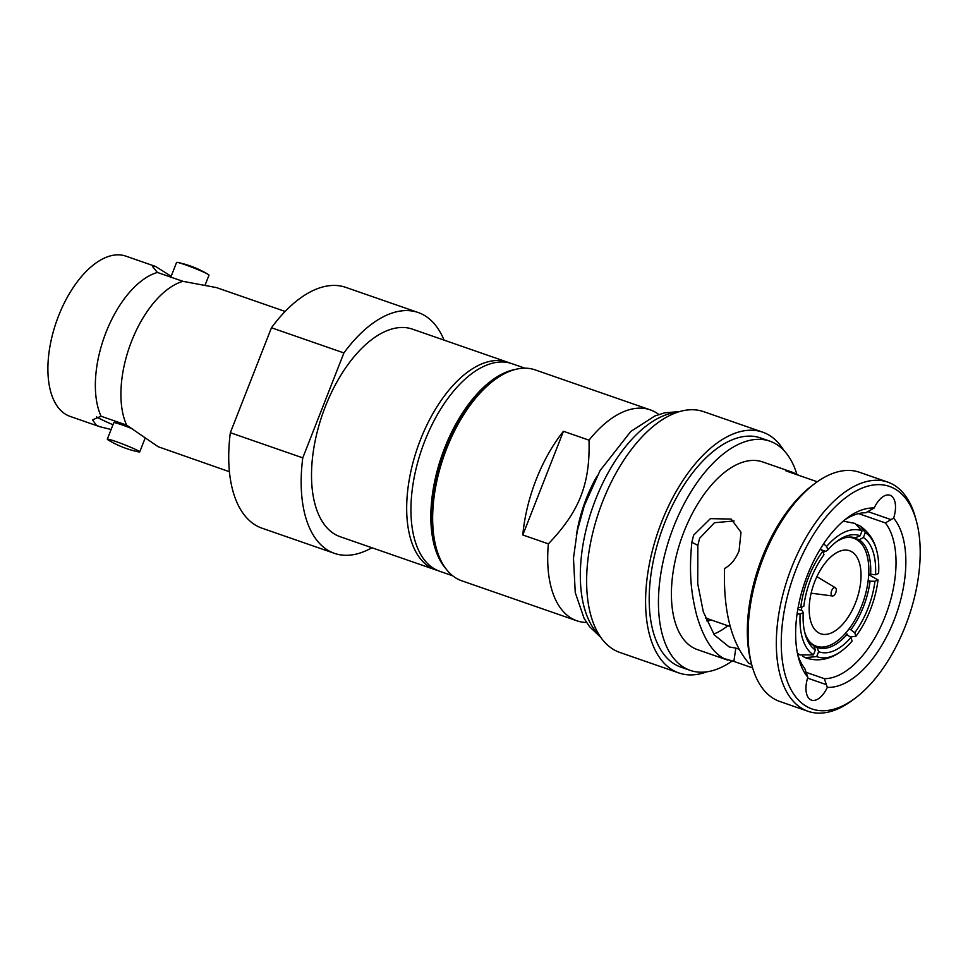 <?xml version="1.0" encoding="UTF-8"?>
<svg xmlns="http://www.w3.org/2000/svg" width="968" height="968" viewBox="0 0 968 968"><rect width="100%" height="100%" fill="white"/><g stroke="black" fill="none" stroke-linecap="round" stroke-linejoin="round"><path stroke-width="1.45" d="M858.543 513.621L885.357 522.926L893.621 518.122A21.102 10.938 109.2 0 0 889.991 495.253A21.102 10.938 109.2 0 0 874.177 508.019L865.791 512.762A86.43 44.806 -70.8 0 0 844.604 519.997M893.621 518.122A93.46 48.46 -70.8 0 1 894.069 620.21A93.46 48.46 -70.8 0 1 827.301 687.365L824.325 678.665A86.43 44.806 109.2 0 0 885.127 616.543A86.43 44.806 109.2 0 0 885.357 522.926M916.466 521.341L915.583 518.074A121.327 62.908 109.2 0 0 892.072 483.976A121.327 62.908 109.2 0 0 887.704 482.088L859.439 472.263A121.327 62.908 109.2 0 0 815.25 483.226L812.539 485.246A117.818 61.081 109.2 0 0 762.167 557.507A117.818 61.081 109.2 0 0 751.071 662.245L751.942 665.512A121.327 62.908 109.2 0 0 775.453 699.61A121.327 62.908 109.2 0 0 779.833 701.497L808.099 711.311A121.327 62.908 109.2 0 0 852.276 700.36L854.998 698.339A117.818 61.081 109.2 0 0 916.466 521.341A117.818 61.081 109.2 0 0 893.633 488.223A117.818 61.081 109.2 0 0 796.12 569.293A117.818 61.081 109.2 0 0 807.844 707.148A117.818 61.081 109.2 0 0 854.998 698.339M815.25 483.226A121.327 62.908 109.2 0 0 763.377 557.653A121.327 62.908 109.2 0 0 751.942 665.512M887.704 482.088A121.327 62.908 109.2 0 0 791.642 567.466A121.327 62.908 109.2 0 0 803.718 709.435A121.327 62.908 109.2 0 0 808.099 711.311M797.765 654.852A86.43 44.806 -70.8 0 0 804.759 668.501L807.844 677.249A93.46 48.46 -70.8 0 1 798.6 658.252A93.46 48.46 -70.8 0 1 807.409 575.161A93.46 48.46 -70.8 0 1 847.363 517.844A93.46 48.46 -70.8 0 1 874.177 508.019M751.628 664.326L748.942 663.395C731.433 643.042 723.302 611.425 724.548 568.543C732.219 564.017 735.474 558.839 739.056 550.961L741.004 532.291L731.155 519.066L710.403 518.642L693.608 535.171L691.854 542.274L697.855 545.395L697.722 583.68L703.3 611.837L714.311 634.923L729.158 646.951L735.825 648.088L733.877 661.398L724.185 658.615C712.593 652.698 703.409 638.239 696.645 615.2C691.66 595.066 688.587 575.077 691.854 542.274M697.855 545.395L699.598 538.293L714.493 522.708L734.107 520.966M798.152 607.444L800.73 607.565L803.815 606.21A61.541 31.908 -70.8 0 1 810.845 578.912A61.541 31.908 -70.8 0 1 823.962 554.785L822.812 551.228L820.259 549.074M658.784 414.486A111.659 57.898 -70.8 0 0 654.186 411.569A111.659 57.898 109.2 0 0 650.169 409.827L535.11 369.873A111.659 57.898 109.2 0 0 494.454 379.964L491.732 381.985A108.138 56.071 109.2 0 0 445.51 448.317A108.138 56.071 109.2 0 0 435.31 544.452L436.193 547.719A111.659 57.898 109.2 0 0 457.828 579.106A111.659 57.898 109.2 0 0 461.857 580.836L576.904 620.79A111.659 57.898 -70.8 0 1 572.875 619.06A111.659 57.898 109.2 0 1 548.372 543.859L522.805 534.977L563.449 431.28A111.659 57.898 109.2 0 0 522.805 534.977M494.454 379.964A111.659 57.898 109.2 0 0 446.72 448.45A111.659 57.898 109.2 0 0 436.193 547.719M563.449 431.28L589.016 440.162C590.25 483.891 579.469 511.37 548.372 543.859M596.941 476.292A92.311 47.868 109.2 0 0 576.335 535.655M650.169 409.827A111.659 57.898 109.2 0 0 589.016 440.162M586.56 622.485A111.659 57.898 -70.8 0 1 576.904 620.79M816.714 656.582A66.816 34.642 109.2 0 0 842.414 650.351C835.045 656.316 821.445 663.455 805.17 657.635L816.714 656.582L818.638 651.682L817.077 647.41L814.052 646.37M805.17 657.635L802.654 656.219M842.414 650.351A66.816 34.642 109.2 0 0 852.094 641.07L850.933 637.513L845.354 633.471M850.364 636.98L855.942 636.254L854.78 632.697L849.251 628.68M804.626 631.935A58.032 30.093 -70.8 0 0 813.81 645.716L815.371 649.976A61.541 31.908 -70.8 0 1 805.037 633.629A61.541 31.908 -70.8 0 1 803.222 612.72L800.137 614.063L797.1 613.918M803.222 612.72L802.436 610.832L797.838 609.223M799.991 654.937L813.447 654.888L815.371 649.976M832.492 595.973A4.392 2.275 -70.8 0 0 835.844 592.513A4.392 2.275 -70.8 0 0 835.36 587.721A4.392 2.275 -70.8 0 0 835.299 587.685A4.392 2.275 109.2 0 0 831.657 590.71A4.392 2.275 109.2 0 0 832.093 595.852A4.392 2.275 -70.8 0 0 832.492 595.973L811.148 593.19M850.352 537.058L853.861 538.281A57.148 29.633 109.2 0 1 855.918 539.164A57.148 29.633 -70.8 0 1 862.379 604.02A57.148 29.633 -70.8 0 1 816.363 646.249A57.148 29.633 -70.8 0 1 814.306 645.354A57.148 29.633 109.2 0 1 809.272 641.36M853.861 538.281A57.148 29.633 109.2 0 0 845.27 537.712M824.869 551.046A57.148 29.633 109.2 0 0 823.332 552.849M801.746 607.117A57.148 29.633 109.2 0 0 801.516 610.505M851.126 551.421A43.959 22.796 109.2 0 0 849.541 550.731A43.959 22.796 109.2 0 0 814.136 583.22A43.959 22.796 109.2 0 0 819.11 633.108A43.959 22.796 -70.8 0 0 820.695 633.786A43.959 22.796 -70.8 0 0 856.087 601.297A43.959 22.796 -70.8 0 0 851.126 551.421M857.636 524.85L860.298 526.132L865.307 532.594L863.383 537.494A61.541 31.908 -70.8 0 1 875.52 574.762L868.72 574.012M863.383 537.494L859.257 539.781L851.538 537.107M821.118 549.739L825.752 551.349L827.809 549.969A61.541 31.908 -70.8 0 1 837.151 541.16A61.541 31.908 -70.8 0 1 860.116 535.8L862.04 530.9L855.119 523.434L843.237 521.147M860.116 535.8L855.143 537.797M835.771 542.225A58.032 30.093 -70.8 0 1 855.567 537.942A58.032 30.093 -70.8 0 1 855.99 538.087M859.257 539.781A58.032 30.093 -70.8 0 1 870.631 574.677M851.175 629.345A58.032 30.093 -70.8 0 0 870.038 581.187L868.151 580.534M847.315 634.149A58.032 30.093 -70.8 0 1 817.5 647.568A58.032 30.093 -70.8 0 1 817.077 647.41M850.933 637.513A61.541 31.908 -70.8 0 1 818.638 651.682M870.038 581.187L874.939 581.272A61.541 31.908 -70.8 0 1 854.78 632.697M862.04 530.9A66.816 34.642 109.2 0 0 826.66 546.412L827.809 549.969M822.812 551.228A66.816 34.642 109.2 0 0 800.73 607.565M800.137 614.063A66.816 34.642 109.2 0 0 813.447 654.888M855.942 636.254A66.816 34.642 109.2 0 0 878.024 579.917L874.939 581.272M875.52 574.762L878.605 573.407A66.816 34.642 109.2 0 0 876.851 551.191A66.816 34.642 109.2 0 0 865.307 532.594M868.683 574.641L878.024 579.917M823.587 543.871L826.66 546.412M706.555 620.803A70.337 36.469 109.2 0 0 711.734 620.149M713.694 634.064A86.43 44.806 109.2 0 0 727.827 625.739M817.27 481.774L785.955 470.896L792.901 472.432L798.927 475.397M727.706 660.128L697.408 649.613A99.353 51.51 -70.8 0 1 693.826 648.064A99.353 51.51 109.2 0 1 682.609 535.328A99.353 51.51 109.2 0 1 762.602 461.905L792.901 472.432M752.62 667.908L733.877 661.398M807.844 677.249A21.102 10.938 109.2 0 0 811.486 700.13A21.102 10.938 109.2 0 0 827.301 687.365M735.825 648.088L738.995 649.189M806.102 672.337L824.325 678.665M796.833 474.151A121.327 62.908 -70.8 0 0 774.182 443.029A121.327 62.908 109.2 0 0 769.814 441.142A121.327 62.908 109.2 0 0 672.131 530.803A121.327 62.908 109.2 0 0 685.828 668.489A121.327 62.908 -70.8 0 0 690.196 670.376L680.964 667.17A121.327 62.908 -70.8 0 1 676.596 665.282A121.327 62.908 109.2 0 1 662.886 527.596A121.327 62.908 109.2 0 1 760.582 437.935L769.814 441.142M731.929 661.18A121.327 62.908 -70.8 0 1 690.196 670.376M783.753 450.301A127.486 66.102 -70.8 0 0 767.188 434.1A127.486 66.102 109.2 0 0 762.59 432.127A127.486 66.102 109.2 0 0 659.958 526.338A127.486 66.102 109.2 0 0 674.357 671.005A127.486 66.102 -70.8 0 0 678.955 672.978L620.004 652.517A127.486 66.102 -70.8 0 1 615.406 650.532A127.486 66.102 109.2 0 1 601.007 505.865A127.486 66.102 109.2 0 1 703.651 411.654L762.59 432.127M706.821 671.828A127.486 66.102 -70.8 0 1 678.955 672.978M515.23 369.461A109.904 56.979 109.2 0 0 441.819 455.674A109.904 56.979 109.2 0 0 445.994 568.845M452.758 575.815L439.702 571.277A109.904 56.979 -70.8 0 1 435.745 569.571A109.904 56.979 109.2 0 1 423.331 444.856A109.904 56.979 109.2 0 1 511.818 363.641L524.874 368.179M157.409 272.456L182.976 281.337A84.845 43.996 109.2 0 0 131.612 341.159A84.845 43.996 109.2 0 0 126.627 425.109L101.059 416.228A84.845 43.996 -70.8 0 1 106.044 332.29A84.845 43.996 -70.8 0 1 157.409 272.456L152.581 266.575L155.533 266.442L171.167 276.267M437.596 570.467A109.904 56.979 -70.8 0 1 435.443 569.801A109.904 56.979 -70.8 0 1 431.474 568.095A109.904 56.979 -70.8 0 1 420.548 439.508A109.904 56.979 -70.8 0 1 507.547 362.165A109.904 56.979 -70.8 0 1 509.652 362.988M126.627 425.109L158.159 446.732L229.452 471.743M285.124 311.442L216.457 287.593L182.976 281.337M444.034 340.107A127.486 66.102 109.2 0 0 418.152 312.507A127.486 66.102 109.2 0 0 343.906 352.933L302.778 457.864A127.486 66.102 109.2 0 0 329.906 551.385A127.486 66.102 109.2 0 0 334.504 553.369A127.486 66.102 109.2 0 0 371.918 547.743M334.504 553.369L262.074 528.213A127.486 66.102 -70.8 0 1 257.476 526.229A127.486 66.102 -70.8 0 1 230.336 432.708L302.778 457.864M343.906 352.933L271.464 327.777A127.486 66.102 -70.8 0 1 345.709 287.351L418.152 312.507M111.138 429.465L99.873 426.743L70.107 416.397A84.845 43.996 109.2 0 1 67.046 415.078A84.845 43.996 -70.8 0 1 57.463 318.799A84.845 43.996 -70.8 0 1 125.767 256.109L155.533 266.442M208.108 274.355A96.715 96.715 0 0 0 177.785 262.473A17.412 1.125 -158.6 0 1 191.712 267.156A17.412 1.125 -158.6 0 1 206.862 273.666A17.412 1.125 21.4 0 1 208.108 274.355A17.412 1.125 21.4 0 1 209.003 275.13L205.192 284.882M177.785 262.473A17.412 1.125 -158.6 0 0 176.587 262.425L170.683 277.513M137.589 450.447A17.412 1.125 21.4 0 1 139.731 451.911A17.412 1.125 21.4 0 1 138.533 451.874A96.715 96.715 0 0 1 108.21 439.992A17.412 1.125 -158.6 0 1 107.315 439.206A17.412 1.125 -158.6 0 1 119.548 442.836A17.412 1.125 -158.6 0 1 137.589 450.447M107.315 439.206L113.776 422.701A17.412 1.125 21.4 0 1 132.18 428.715M96.534 416.918A38.248 2.468 -158.6 0 0 112.978 424.746M99.873 426.743L96.377 425.267L92.517 419.846L101.059 416.228M271.464 327.777L230.336 432.708M435.443 569.801L340.276 536.756A109.904 56.979 109.2 0 1 336.319 535.05A109.904 56.979 -70.8 0 1 323.905 410.335A109.904 56.979 -70.8 0 1 412.38 329.12L507.547 362.165M891.092 519.647L867.848 511.576M826.418 684.666L807.578 678.12M677.14 412.32A121.327 62.908 109.2 0 0 592.452 507.994A121.327 62.908 109.2 0 0 599.615 635.553M835.36 587.721L816.883 576.674M812.854 645.027L816.363 646.249M797.402 653.097L799.979 654.949M860.298 526.12C868.877 532.182 874.394 540.543 876.851 551.191M705.406 617.947L730.38 626.623M601.031 637.634L589.512 626.647L584.103 618.37L575.258 592.634L573.479 558.149L577.243 531.081L584.321 505.611L600.051 470.605L630.785 431.474L654.816 415.986L664.701 412.816L679.536 411.569M145.152 438.068L139.731 451.911"/></g></svg>
